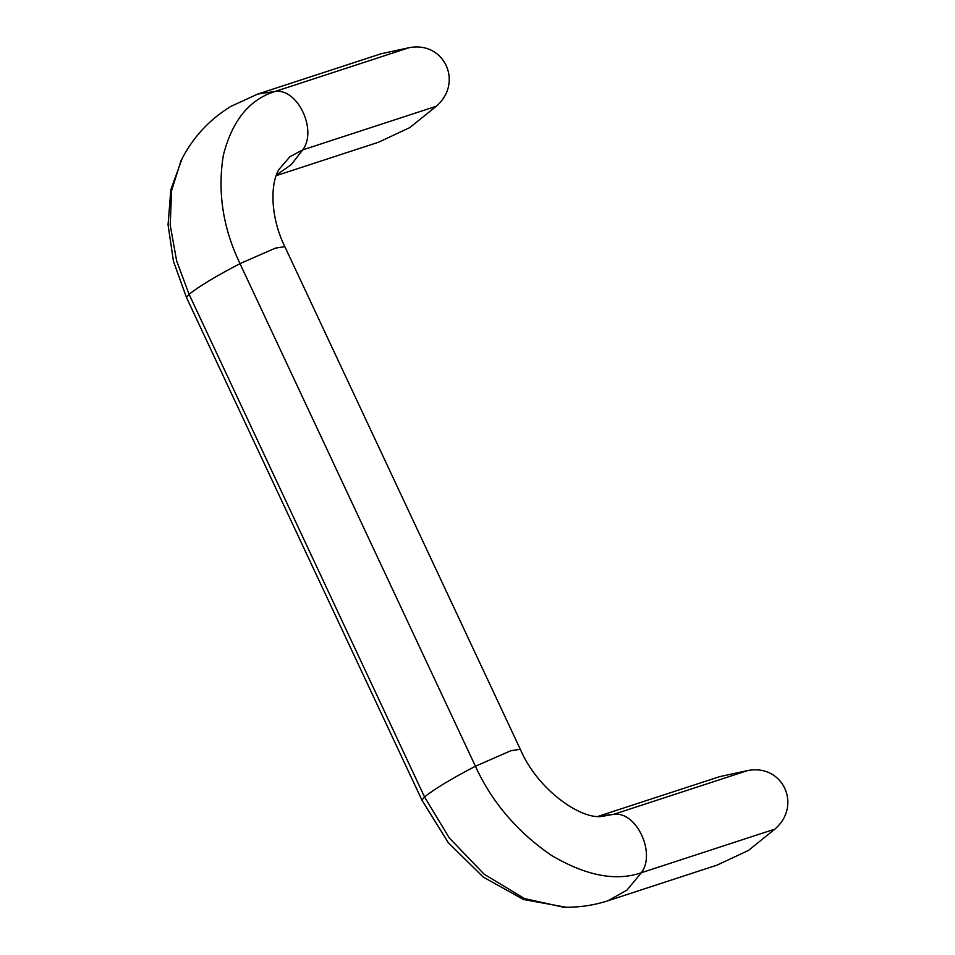 <?xml version="1.0" encoding="UTF-8"?>
<svg xmlns="http://www.w3.org/2000/svg" width="955" height="955" viewBox="0 0 955 955"><rect width="100%" height="100%" fill="white"/><g stroke="black" fill="none" stroke-linecap="round" stroke-linejoin="round"><path stroke-width="1.43" d="M276.234 175.648L378.467 142.247L409.898 127.54L436.304 106.244C463.772 82.536 444.159 40.659 408.907 47.75L381.176 53.743L257.671 94.091L275.338 91.382C297.888 88.445 317.502 130.322 302.735 149.875L289.819 156.823L279.29 169.071C270.516 181.748 269.537 215.544 284.841 246.653L275.374 248.133L239.992 263.628L475.423 766.244C491.741 801.925 516.953 831.566 551.071 855.167C585.797 875.747 615.891 881.596 641.354 872.727L774.911 829.095C802.391 805.387 782.778 763.523 747.514 770.601L719.784 776.606L598.057 816.37M257.671 94.091L230.632 106.506C208.978 119.876 192.456 137.914 181.056 160.631L171.578 190.558L170.229 225.189L176.639 260.894L189.09 294.319L424.533 796.924C434.358 789.033 451.321 778.803 475.423 766.244L510.806 750.749L520.284 749.257C538.107 790.836 581.726 819.784 601.972 816.406L613.946 814.245L747.514 770.601M598.152 816.382L613.946 814.245C636.496 811.308 656.109 853.173 641.354 872.727L626.934 890.12L608.12 900.708L717.074 865.111L748.517 850.392L774.911 829.095M276.461 175.028L291.215 164.642L302.735 149.875L436.304 106.244M566.124 907.25L523.507 899.514L483.182 877.024L448.313 842.704L421.919 800.111L186.476 297.494L189.09 294.319C198.915 286.416 215.878 276.198 239.992 263.628C222.981 228.173 217.418 192.122 223.303 155.45C232.089 120.652 249.434 99.296 275.338 91.382L408.907 47.75M421.919 800.111L424.533 796.924L449.292 837.929L484.101 874.183L524.45 898.571L563.569 907.214C578.778 907.56 593.628 905.4 608.12 900.708M186.476 297.494L173.488 261.384L168.056 224.843L170.814 189.842L182.226 158.339M520.284 749.257L284.841 246.653"/></g></svg>
